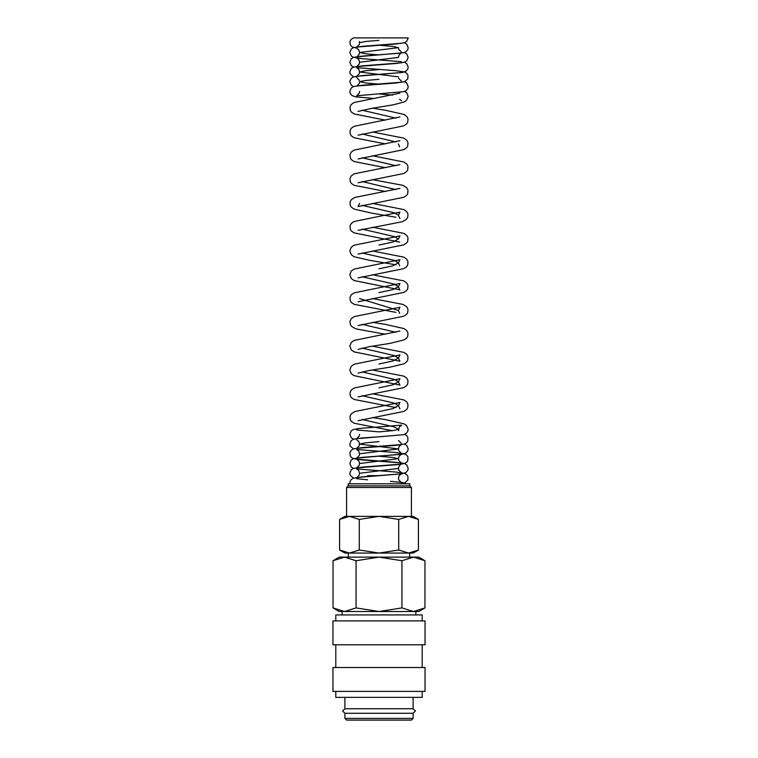 <?xml version="1.0" encoding="UTF-8"?>
<svg xmlns="http://www.w3.org/2000/svg" width="758" height="758" viewBox="0 0 758 758"><rect width="100%" height="100%" fill="white"/><g stroke="black" fill="none" stroke-linecap="round" stroke-linejoin="round"><path stroke-width="1.14" d="M408.088 38.753L408.164 37.9L353.493 37.9L398.443 37.9M400.669 483.794L405.937 483.794M344.89 697.36L344.89 708.73L342.616 711.004L344.89 713.278L344.89 718.394L346.596 720.1L411.404 720.1L413.11 718.394L413.11 713.278L344.89 713.278M413.11 713.278L415.384 711.004L413.11 708.73L413.11 697.36M422.206 620.897L422.206 614.928L335.794 614.928L335.794 620.897M425.049 644.774L425.049 620.897L332.951 620.897L332.951 644.774L425.049 644.774M422.206 667.514L422.206 644.774M335.794 644.774L335.794 667.514M425.049 691.391L425.049 667.514L332.951 667.514L332.951 691.391L425.049 691.391M335.794 691.391L335.794 697.36L422.206 697.36L422.206 691.391M424.954 560.721L418.795 557.168L413.461 557.168L424.954 560.721L424.954 607.963L413.461 611.516L415.839 611.516L415.839 614.928M339.205 557.168L333.046 560.721L344.539 557.168L379 557.168L401.977 560.721L413.461 557.168L379 557.168L356.023 560.721L344.539 557.168L339.205 557.168M413.461 611.516L401.977 607.963L379 611.516L418.795 611.516L424.954 607.963M333.046 607.963L339.205 611.516L379 611.516L356.023 607.963L344.539 611.516L333.046 607.963L333.046 560.721M409.699 557.168L409.699 553.094M348.301 553.094L348.301 557.168M418.388 519.457L413.11 516.406L408.543 516.406L418.388 519.457L418.388 550.043L408.543 553.094L413.11 553.094L418.388 550.043M349.457 516.406L359.311 519.457L379 516.406L344.89 516.406L339.612 519.457L349.457 516.406L346.596 516.406L346.596 487.46L411.404 487.46L409.784 485.84L409.784 483.794L348.216 483.794L348.216 485.84L346.596 487.46M339.612 550.043L344.89 553.094L408.543 553.094L398.689 550.043L379 553.094L359.311 550.043L349.457 553.094L339.612 550.043L339.612 519.457M379.891 475.645L367.63 475.645L367.63 476.45M408.543 516.406L379 516.406L398.689 519.457L408.543 516.406L411.404 516.406L411.404 487.46M344.539 611.516L342.161 611.516L342.161 614.928M344.89 708.73L413.11 708.73M344.89 718.394L413.11 718.394M348.216 485.84L409.784 485.84M359.311 550.043L359.311 519.457M398.689 550.043L398.689 519.457M356.023 607.963L356.023 560.721M401.977 607.963L401.977 560.721M401.361 482.458L398.831 480.013L398.443 478.137L399.21 475.541L401.352 473.816L362.333 476.867L353.351 478.184L351.248 479.539L350.054 481.548L349.902 483.794M400.442 483.794L404.649 482.95L407.757 480.108L407.946 476.678L406.752 474.669L404.649 473.324L395.657 471.997L356.648 468.946L358.79 470.671L359.557 473.267L398.443 468.397L399.21 465.8L401.342 464.076L362.343 467.127L353.351 468.453L351.248 469.799L349.836 473.267L350.243 475.238L353.493 478.137M356.639 477.587L402.432 473.769L405.947 472.547L407.757 470.367L408.164 468.397L406.752 464.929L404.649 463.583L395.657 462.257L356.658 459.206L358.79 460.93L359.557 463.526L398.443 458.656L392.748 457.444L379 456.231M359.557 463.526L359.169 465.412L356.648 467.857L396.083 464.768L404.649 463.479L406.695 462.181L407.757 460.627L407.946 457.207L406.752 455.188L404.649 453.843L395.667 452.517L356.648 449.466L358.79 451.2L359.557 453.796L398.443 448.925L359.557 444.055L365.252 442.833L379.009 441.62M356.658 429.994L379.009 431.88L392.748 430.667L398.443 429.445L394.378 426.962L362.068 419.496M379 411.603L392.748 408.628L398.443 405.653L394.397 403.171L362.078 395.704M379 387.812L392.748 384.837L398.443 381.861L394.397 379.37L362.078 371.913M379.009 364.011L392.748 361.035L398.443 358.06L394.397 355.578L362.068 348.111M395.922 332.326L362.078 324.32M385.5 334.269L356.383 328.953L351.854 326.679L350.281 324.528L349.988 321.108L351.229 318.692L354.119 316.645L399.978 307.293L398.443 310.477L359.557 298.576M379 292.626L392.748 289.66L398.443 286.685L394.406 284.193L362.078 276.736M379 268.834L392.748 265.859L398.443 262.884L394.397 260.401L362.078 252.935M379.009 245.042L392.758 242.067L398.443 239.092L394.397 236.6L362.078 229.143M399.693 242.058L354.138 232.933L351.361 231.019L350.281 229.352L349.988 225.931L351.229 223.515L353.958 221.544L399.978 212.117L398.443 215.3L394.397 212.809L362.078 205.352M395.922 189.557L362.078 181.55M395.922 165.756L362.078 157.759M395.922 141.964L362.078 133.967M395.922 118.172L362.078 110.175M392.559 95.091L379 93.888M379 84.157L365.252 82.935L359.557 81.722L365.261 80.5L379.019 79.287M398.443 76.852L359.557 71.982L365.252 70.769L379.009 69.547M356.658 57.921L358.79 59.645L359.557 62.241L398.443 57.371L399.21 54.784L400.906 53.24M379 54.936L365.252 53.723L359.557 52.51L398.443 47.64L392.748 46.418L379.009 45.205M359.377 41.482L359.557 42.77L365.252 41.548L379.009 40.335M357.094 48.37L352.053 46.92L350.243 44.741L350.054 41.311L351.248 39.302L353.493 37.9M356.639 56.831L403.938 52.681L406.013 51.743L407.757 49.602L408.164 47.64L406.752 44.172L404.507 42.77M401.352 61.701L361.926 58.612L353.351 57.324L351.305 56.035L349.836 52.51L351.248 49.043L353.351 47.688L362.333 46.361L401.352 43.32M398.443 47.64L398.831 49.516L401.361 51.961M359.557 62.241L359.169 64.127L356.648 66.571L396.083 63.483L404.649 62.194L406.695 60.896L408.164 57.371L406.752 53.903L404.507 52.51M356.648 48.18L358.79 49.914L359.557 52.51L359.169 54.386L357.094 56.642M353.493 67.111L351.305 65.766L349.836 62.241L351.248 58.773L353.351 57.428L362.333 56.101L401.342 53.051M356.648 86.042L396.074 82.954L404.649 81.665L407.757 78.823L407.946 75.393L406.752 73.384L404.649 72.038L395.667 70.712L356.648 67.661L358.79 69.385L359.557 71.982L359.169 73.858L356.639 76.302L402.432 72.484L405.947 71.261L407.757 69.082L408.164 67.111L406.752 63.644L404.507 62.241M353.493 76.852L350.243 73.952L349.836 71.982L351.248 68.514L353.351 67.168L362.343 65.842L401.342 62.791M353.493 86.583L351.305 85.247L349.836 81.722L351.248 78.254L353.351 76.899L362.333 75.582L401.352 72.531M359.557 91.453L359.169 93.338L356.639 95.783L403.938 91.633L405.947 90.742L407.757 88.553L408.164 86.592L406.752 83.124L404.507 81.722M356.658 77.401L359.377 80.424M372.652 98.35L355.568 96.825L352.053 95.603L350.243 93.423L349.836 91.453L351.248 87.985L353.351 86.639L362.343 85.313L401.342 82.271M358.06 111.379L371.496 108.385L393.402 104.822L404.204 101.913L406.544 100.236L408.164 96.323L406.639 92.703L404.516 91.453M385.49 120.124L354.138 113.965L351.361 112.042L350.281 110.384L349.988 106.963L351.229 104.547L353.958 102.567L399.94 93.177M358.051 135.18L403.862 125.856L406.639 123.942L407.719 122.275L408.012 118.854L406.771 116.448L404.042 114.467L385.604 110.289L372.5 108.223M385.5 143.916L354.138 137.757L351.361 135.834L350.281 134.175L349.988 130.755L351.229 128.339L354.119 126.283L399.959 116.95M358.041 158.981L403.862 149.648L406.639 147.734L407.719 146.067L408.012 142.656L406.771 140.239L403.881 138.183L372.491 132.015M385.49 167.708L354.138 161.549L351.361 159.635L350.281 157.967L349.988 154.556L351.229 152.131L354.119 150.084L399.959 140.742M398.443 143.916L399.551 146.9M358.051 182.763L403.862 173.449L406.639 171.526L407.719 169.868L408.012 166.447L406.771 164.031L403.881 161.975L372.5 155.807M385.5 191.499L354.138 185.35L351.361 183.427L350.281 181.759L349.988 178.348L351.229 175.932L354.119 173.876L399.959 164.543M359.557 203.4L358.032 206.574L403.862 197.241L406.639 195.327L407.719 193.66L408.012 190.239L406.771 187.823L402.839 185.34L372.5 179.608M395.922 217.243L372.007 213.169L354.138 209.142L351.494 207.36L350.281 205.56L349.988 202.14L351.229 199.724L354.697 197.421L399.959 188.335M358.051 230.356L401.958 221.772L406.146 219.612L407.719 217.451L408.012 214.04L406.705 211.548L403.881 209.568L372.5 203.4M358.06 254.138L403.862 244.834L406.639 242.911L407.719 241.252L408.012 237.832L406.771 235.416L403.881 233.36L372.5 227.192M395.922 264.836L369.857 260.401L354.138 256.725L351.361 254.811L349.836 250.993L351.229 247.316L354.119 245.26L399.978 235.918L398.443 239.092M358.06 277.94L403.862 268.626L406.639 266.702L407.719 265.044L408.012 261.624L406.771 259.208L403.881 257.161L372.491 250.993M399.968 289.85L354.138 280.526L351.361 278.603L349.836 274.784L351.229 271.108L354.119 269.052L399.978 259.71L398.443 262.884L399.693 265.85M358.051 301.741L403.862 292.417L406.639 290.504L407.719 288.836L408.012 285.425L406.771 283.009L403.881 280.953L372.5 274.784M395.922 312.429L354.138 304.318L351.361 302.395L350.281 300.736L349.988 297.316L351.229 294.9L354.119 292.844L399.978 283.501L398.443 286.685L399.693 289.641M358.06 325.533L403.862 316.219L406.639 314.295L407.719 312.637L408.012 309.217L406.771 306.8L403.085 304.403L372.5 298.576M358.07 349.315L369.771 346.624L390.076 343.355L403.862 340.01L406.639 338.087L407.719 336.429L408.012 333.008L406.771 330.592L404.042 328.621L385.604 324.443L372.5 322.377M395.922 407.605L354.138 399.494L351.361 397.58L350.281 395.913L349.988 392.492L351.229 390.076L354.119 388.03L399.978 378.678L398.443 381.861L399.968 385.026L354.138 375.703L351.361 373.779L349.836 369.961L351.229 366.285L354.119 364.228L399.978 354.886L398.443 358.06L399.959 361.234L354.138 351.901L351.361 349.988L349.836 346.169L351.229 342.493L354.119 340.437L399.968 331.094M358.041 373.135L369.781 370.416L390.086 367.156L403.862 363.802L406.639 361.888L407.719 360.221L407.994 356.724L406.771 354.384L403.881 352.337L372.491 346.169M358.051 396.917L403.862 387.594L406.639 385.68L407.719 384.012L408.012 380.601L406.771 378.185L403.881 376.129L372.5 369.961M358.06 420.709L403.862 411.395L406.639 409.472L407.719 407.813L408.012 404.393L406.771 401.977L403.881 399.921L372.5 393.753M392.549 430.686L354.138 423.286L351.361 421.372L350.281 419.705L349.988 416.294L351.229 413.877L354.915 411.48L399.978 402.479L398.443 405.653L399.949 408.808M359.557 434.315L359.15 436.238L356.639 438.645L403.36 434.685L405.909 433.709L407.747 431.482L408.164 429.445L406.553 425.551L404.204 423.864L385.67 419.629L372.491 417.554M353.493 439.185L351.305 437.84L349.836 434.315L351.248 430.847L353.351 429.502L358.989 428.497L401.683 425.115L399.153 427L398.632 430.734M356.658 439.735L358.79 441.459L359.557 444.055L359.169 445.931L356.648 448.376L396.093 445.287L404.649 444.008L406.695 442.71L407.757 441.156L407.87 437.508L406.648 435.604L404.63 434.362M353.493 448.925L350.243 446.026L349.836 444.055L351.248 440.587L353.351 439.242L362.343 437.916L383.207 436.485M359.557 453.796L359.169 455.672L356.639 458.116L403.938 453.966L406.023 453.028L407.757 450.896L408.164 448.925L406.752 445.458L404.507 444.055M353.493 468.397L351.305 467.051L349.836 463.526L351.248 460.059L353.351 458.713L362.333 457.387L401.342 454.336L399.21 456.07L398.443 458.656L398.831 460.542L401.361 462.986L361.926 459.898L353.351 458.609L351.305 457.32L350.243 455.757L350.054 452.337L351.248 450.328L353.351 448.973L362.343 447.646L401.352 444.605L399.21 446.329L398.443 448.925L398.831 450.802L401.361 453.246M356.658 478.686L367.63 479.814M390.37 481.321L402.318 482.486L406.051 483.794M408.164 37.9L406.695 41.425L404.649 42.713L396.083 44.002L356.648 47.091L359.169 44.646L359.557 42.77M401.361 81.172L398.623 78.14M357.094 85.853L359.169 83.598L359.557 81.722M401.55 100.7L399.532 99.317M399.94 218.456L398.443 215.3M399.693 313.433L398.443 310.477M401.352 443.506L398.623 440.474M401.352 472.717L398.831 470.282L398.443 468.397M357.094 477.407L359.169 475.143L359.557 473.267"/></g></svg>
